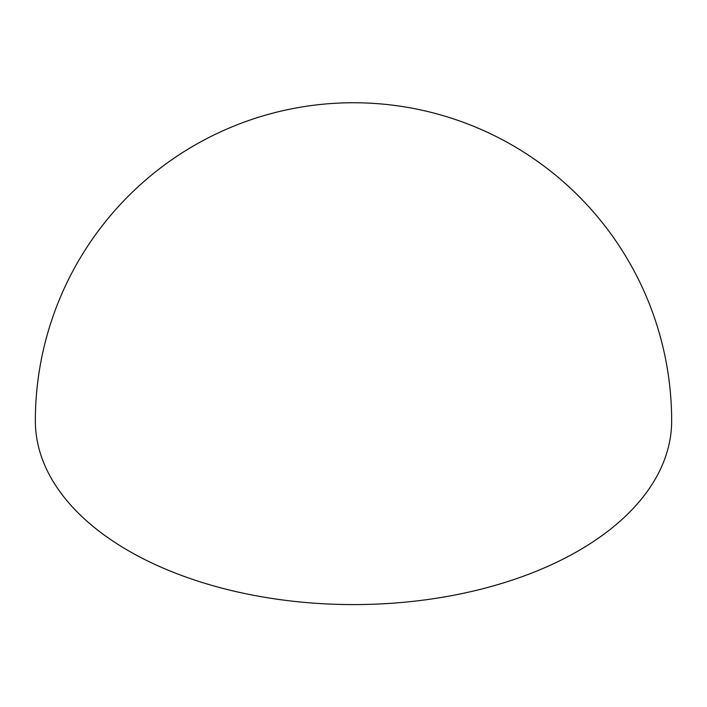 <?xml version="1.0" encoding="UTF-8"?>
<svg xmlns="http://www.w3.org/2000/svg" width="707" height="707" viewBox="0 0 707 707"><rect width="100%" height="100%" fill="white"/><g stroke="black" fill="none" stroke-linecap="round" stroke-linejoin="round"><path stroke-width="1.06" d="M671.65 420.904A318.15 183.679 180 0 1 475.254 590.61A318.15 183.679 180 0 1 128.533 550.788A318.15 183.679 180 0 1 35.35 420.904A318.15 318.15 0 0 1 512.575 145.377A318.15 318.15 0 0 1 671.65 420.904"/></g></svg>
